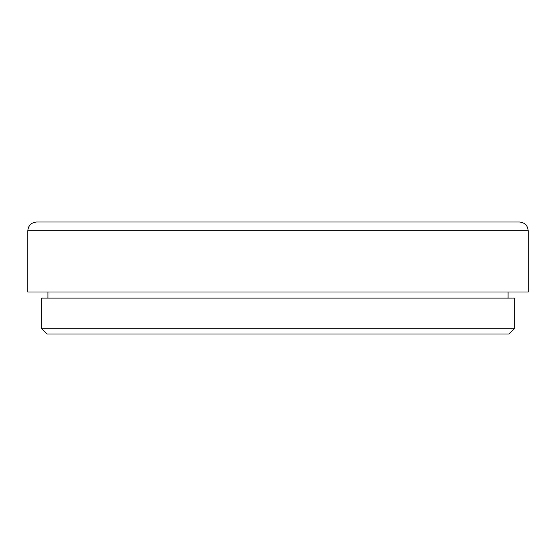 <?xml version="1.0" encoding="UTF-8"?>
<svg xmlns="http://www.w3.org/2000/svg" width="556" height="556" viewBox="0 0 556 556"><rect width="100%" height="100%" fill="white"/><g stroke="black" fill="none" stroke-linecap="round" stroke-linejoin="round"><path stroke-width="0.83" d="M519.45 222.011L36.55 222.011C31.233 222.532 28.321 225.444 27.8 230.761L528.2 230.761C527.679 225.444 524.767 222.532 519.45 222.011M528.2 230.761L528.2 291.997L27.8 291.997L27.8 230.761M514.203 328.742L41.797 328.742L47.045 333.989L508.955 333.989L514.203 328.742L514.203 298.12L41.797 298.12L41.797 328.742M47.92 291.997L47.92 298.12M508.08 291.997L508.08 298.12"/></g></svg>
